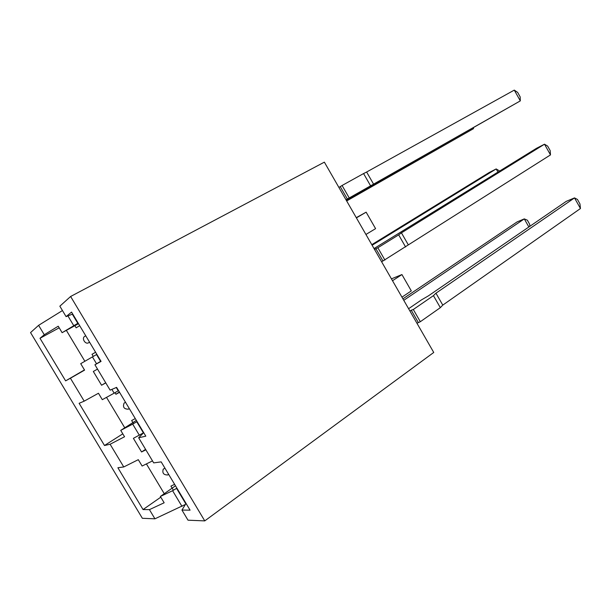 <?xml version="1.0" encoding="UTF-8"?>
<svg xmlns="http://www.w3.org/2000/svg" width="611" height="611" viewBox="0 0 611 611"><rect width="100%" height="100%" fill="white"/><g stroke="black" fill="none" stroke-linecap="round" stroke-linejoin="round"><path stroke-width="0.92" d="M70.624 296.488L59.847 306.195L66.087 316.62L71.556 312.084L101.067 361.399L94.926 364.775L110.117 390.131L116.602 387.374L145.808 436.17L138.659 437.789L153.689 462.886L161.182 461.878L190.082 510.17L181.948 510.063L188.012 520.19L204.761 520.893L433.741 352.463L324.365 162.152L70.624 296.488L204.761 520.893M62.452 310.548L38.608 325.327L30.55 332.59L142.355 518.288L154.934 518.815L149.42 509.635L143.043 509.559L117.885 467.743L123.758 466.949L110.102 444.243L104.504 445.503L79.117 403.306L84.196 401.152L70.418 378.232L84.578 370.121L80.713 363.675L92.429 356.9L96.553 363.789M185.393 504.449L154.934 518.815M100.922 361.162L94.926 364.775M72.717 314.031L66.087 316.62M38.608 325.327L44.275 334.744L39.998 338.288L65.621 380.867L70.418 378.232M111.882 389.383L114.15 393.178L102.304 399.67L98.455 393.255L84.196 401.152M97.508 369.09L93.323 371.473L101.571 385.236L105.779 382.891M65.621 380.867L84.455 369.915M59.198 327.817L39.998 338.288M78.155 323.12L62.116 332.682L58.236 326.205L44.275 334.744M356.266 217.661L366.134 212.17L375.582 228.644L365.928 234.471M366.134 212.17L356.396 217.883M100.601 361.353L96.523 354.533L92.429 356.9M62.116 332.682L78.506 323.7M105.703 382.769L101.571 385.236M122.796 433.833L104.504 445.503M114.15 393.178L118.229 390.803L116.266 387.519M401.962 297.167L411.302 290.889L401.931 274.56L391.445 278.86M123.758 466.949L138.3 459.678L142.119 466.033L152.506 460.9M145.861 449.811L141.561 451.972L145.571 449.329M141.561 451.972L133.389 438.331L143.501 432.832M149.42 509.635L164.16 502.777L160.365 496.46L175.494 485.791M176.892 488.128L176.556 488.357L185.797 503.8M181.994 506.412L172.592 490.709L160.365 496.46M172.592 490.709L176.556 488.357M401.931 274.56L392.506 280.724M160.792 497.171L143.043 509.559M139.354 435.269L132.686 424.126L120.726 430.381L136.36 420.391M110.102 444.243L124.552 436.758L120.726 430.381M186.034 503.411L181.948 510.063M143.692 432.641L138.659 437.789M132.686 424.126L136.749 421.75L143.409 432.893M416.962 323.265L420.322 321.714L440.332 307.661L442.776 305.11L580.45 208.527L579.954 203.914L577.456 199.453L574.516 197.903L566.252 201.355L428.387 295.869L421.544 299.848L408.599 308.715M580.45 208.527L574.516 197.903L435.956 293.181L442.776 305.11M409.966 311.091L411.249 310.212L418.237 322.371M411.249 310.212L413.311 309.502L420.322 321.714M413.311 309.502L433.451 295.64L440.332 307.661M433.451 295.64L435.956 293.181M381.631 261.791L550.488 154.904L550.183 150.627L547.67 146.128L544.508 144.204L536.557 148.274L374.031 248.57M550.488 154.904L544.508 144.204L401.435 232.852L408.324 244.881M374.574 249.517L375.902 248.692L382.952 260.958M375.902 248.692L377.85 247.761L384.922 260.072M377.85 247.761L398.662 234.861L405.597 246.981M398.662 234.861L401.435 232.852M517.662 92.414L514.279 90.107L520.305 100.891L520.19 96.943L517.662 92.414M346.002 199.789L520.305 100.891L346.132 200.018M338.884 187.409L340.251 186.645L347.361 199.018M340.251 186.645L342.076 185.484L349.209 197.903M342.076 185.484L363.576 173.562L370.572 185.79M363.576 173.562L366.631 172.019L373.573 184.148M366.631 172.019L514.279 90.107M174.624 484.332L170.92 486.104L173.417 490.289M164.947 468.163L163.229 469.202C162.098 473.044 163.595 474.968 167.704 474.968L168.72 474.472M164.267 493.703L146.411 463.917M528.859 226.994L524.299 218.891L527.369 220.204L529.706 224.352L529.783 226.36M402.924 298.848L517.127 221.892L524.299 218.891L403.764 300.314M135.283 418.588L131.648 420.513L133.534 423.667M119.55 392.293L115.937 394.271L119.374 392.002M125.522 402.275L124.079 403.123C122.612 407.117 124.025 409.141 128.325 409.171L129.326 408.637M115.937 394.271L114.998 392.705M124.759 427.799L106.513 397.364M497.98 172.149L496.178 168.941L499.714 171.072M371.786 244.667L489.274 172.478L496.178 168.941L372.122 245.248M95.576 352.234L92.009 354.304L95.599 352.264M79.697 325.686L76.154 327.824L74.557 325.159M85.723 335.76L84.601 336.432C81.408 338.402 85.441 344.825 88.587 342.756L89.565 342.183M84.876 361.269L66.347 330.36M93.269 356.412L92.009 354.304M473.548 127.63L473.494 128.669L473.067 127.905M346.666 200.958L473.494 128.669L346.59 200.82M73.748 325.64L67.92 315.91M72.327 314.184L77.796 323.318M168.567 474.212L167.704 474.968M129.257 408.522L128.325 409.171M84.746 336.34L85.746 335.806M163.244 469.179L163.626 468.851M124.079 403.115L124.537 402.802M84.601 336.432L85.754 335.813"/></g></svg>
